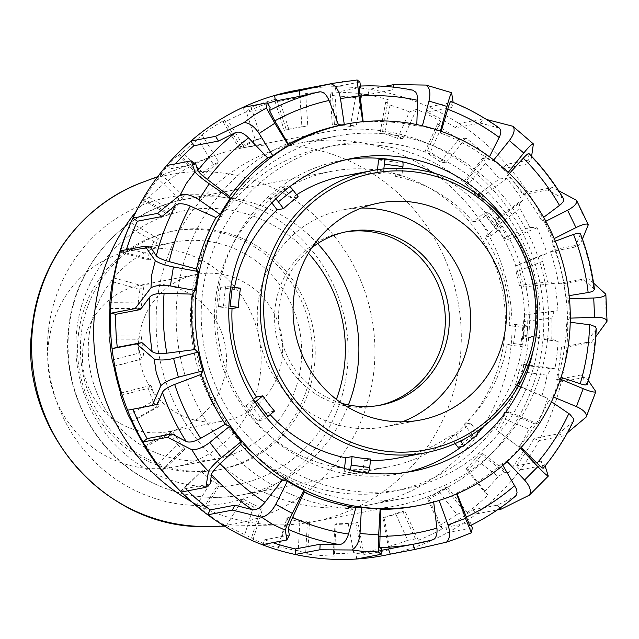 <?xml version="1.0" encoding="UTF-8"?>
<svg xmlns="http://www.w3.org/2000/svg" width="639" height="639" viewBox="0 0 639 639"><rect width="100%" height="100%" fill="white"/><g stroke="black" fill="none" stroke-linecap="round" stroke-linejoin="round"><path stroke-width="0.48" stroke-dasharray="3.19 2.4" d="M215.479 300.146A150.492 145.229 -100.8 0 1 331.721 171.3A150.492 145.229 -100.8 0 1 502.613 291.863A150.492 145.229 -100.8 0 1 388.208 466.941A150.492 145.229 -100.8 0 1 215.479 300.146M282.206 357.057A74.555 71.951 -100.8 0 1 224.616 420.893A74.555 71.951 -100.8 0 1 139.949 361.163A74.555 71.951 -100.8 0 1 196.628 274.427A74.555 71.951 -100.8 0 1 282.206 357.057M81.177 334.78A121.498 117.249 79.2 0 0 220.631 469.449A121.498 117.249 79.2 0 0 312.99 328.095A121.498 117.249 79.2 0 0 175.022 230.759A121.498 117.249 79.2 0 0 81.177 334.78M136.019 211.637A190.23 183.577 -100.8 0 1 213.258 155.996A190.23 183.577 -100.8 0 1 241.766 148.032A190.23 183.577 -100.8 0 1 457.788 300.426A190.23 183.577 -100.8 0 1 313.174 521.736A190.23 183.577 -100.8 0 1 283.732 524.843A190.23 183.577 -100.8 0 1 191.42 501.599M226.022 367.792A74.555 71.951 79.2 0 0 140.452 285.162A74.555 71.951 79.2 0 0 83.773 371.898A74.555 71.951 79.2 0 0 168.44 431.629A74.555 71.951 79.2 0 0 226.022 367.792M177.33 295.138A190.23 183.577 79.2 0 0 395.669 505.976A190.23 183.577 79.2 0 0 540.282 284.667A190.23 183.577 79.2 0 0 324.261 132.273A190.23 183.577 79.2 0 0 177.33 295.138M78.333 335.323A121.498 117.249 -100.8 0 1 172.179 231.302A121.498 117.249 -100.8 0 1 310.147 328.638A121.498 117.249 -100.8 0 1 217.779 469.992A121.498 117.249 -100.8 0 1 78.333 335.323M88.933 336.721A110.459 106.593 79.2 0 0 215.71 459.137A110.459 106.593 79.2 0 0 299.675 330.643A110.459 106.593 79.2 0 0 174.247 242.157A110.459 106.593 79.2 0 0 88.933 336.721M48.396 344.469A110.459 106.593 -100.8 0 1 133.711 249.897A110.459 106.593 -100.8 0 1 259.138 338.39A110.459 106.593 -100.8 0 1 175.174 466.885A110.459 106.593 -100.8 0 1 48.396 344.469M271.839 202.875L268.644 198.689L273.62 197.731A5.519 1.286 51 0 1 275.713 198.913M289.786 186.644A5.519 1.286 -129 0 0 288.237 185.917L273.62 197.731M268.644 198.689L283.261 186.868L288.237 185.917M383.839 168.904L383.424 172.69L377.026 173.92L377.489 169.694M378.568 159.91L397.131 162.354L402.107 161.395M488.827 212.26A5.519 0.663 142.7 0 1 489.043 212.292A5.519 0.663 142.7 0 1 486.071 215.367L479.562 220.631L473.156 221.853L483.843 213.21L488.827 212.26L500.449 227.524A5.519 0.663 -37.3 0 1 500.664 227.556L489.043 212.292M483.843 213.21L495.473 228.474L484.785 237.117L491.183 235.895L497.693 230.631A5.519 0.663 -37.3 0 0 500.664 227.556M495.473 228.474L500.449 227.524M527.782 326.401A5.519 0.439 -173.7 0 0 527.966 326.313A5.519 0.439 -173.7 0 0 523.9 325.435L515.633 324.348L509.235 325.57L522.798 327.352L527.782 326.401L525.665 345.555A5.519 0.439 6.3 0 0 525.849 345.467L527.966 326.313M522.798 327.352L520.689 346.506L507.118 344.725L513.516 343.502L521.783 344.589A5.519 0.439 6.3 0 1 525.849 345.467M520.689 346.506L525.665 345.555M476.814 431.509A5.519 1.286 -129 0 0 475.696 429.895L470.52 423.098L464.114 424.32L472.62 435.478L477.597 434.528L462.979 446.349M472.62 435.478L458.003 447.3M228.826 308.174L218.458 306.816L223.442 305.865A5.519 0.439 6.3 0 1 230.16 306.289M230.791 286.959A5.519 0.439 -173.7 0 0 225.551 286.711L223.442 305.865M218.458 306.816L220.575 287.662L225.551 286.711M370.636 459.026L364.238 460.248L362.696 474.25L367.673 473.299A5.519 1.382 -82.5 0 0 368.112 472.98M349.996 469.817A5.519 1.382 97.5 0 1 349.11 470.863L367.673 473.299M362.696 474.25L344.133 471.814L349.11 470.863M274.506 411.093L268.108 412.315L257.421 420.957L262.397 420.007A5.519 0.663 -37.3 0 0 266.479 417.531M255.113 402.067A5.519 0.663 142.7 0 1 250.768 404.743L262.397 420.007M257.421 420.957L245.791 405.693L250.768 404.743M245.791 405.693L253.475 399.479M220.575 287.662L234.146 289.443L240.544 288.221M283.261 186.868L291.759 198.026L298.165 196.804M397.131 162.354L395.581 176.356L401.979 175.134L402.73 168.337M401.979 175.134A143.591 138.567 79.2 0 0 392.737 173.592A143.591 138.567 79.2 0 0 383.424 172.69M491.183 235.895A143.591 138.567 79.2 0 0 479.562 220.631M513.516 343.502A143.591 138.567 79.2 0 0 515.633 324.348M455.168 443.578L449.497 436.141L455.903 434.919L460.567 441.046M455.903 434.919A143.591 138.567 79.2 0 0 470.52 423.098M377.026 173.92A143.591 138.567 79.2 0 0 343.678 176.044M296.616 194.775A143.591 138.567 79.2 0 0 291.759 198.026M234.513 287.43A143.591 138.567 79.2 0 0 234.146 289.443M268.108 412.315A143.591 138.567 79.2 0 0 270.153 414.615M364.238 460.248A143.591 138.567 79.2 0 0 370.476 460.487M397.578 458.123A143.591 138.567 79.2 0 0 449.497 436.141M464.114 424.32A143.591 138.567 79.2 0 0 507.118 344.725M509.235 325.57A143.591 138.567 79.2 0 0 484.785 237.117M473.156 221.853A143.591 138.567 79.2 0 0 395.581 176.356M344.133 471.814L344.509 468.403M389.814 143.352A175.35 169.215 79.2 0 0 337.719 144.853A175.35 169.215 79.2 0 0 204.424 348.846A175.35 169.215 79.2 0 0 403.544 489.314A175.35 169.215 79.2 0 0 539.923 312.199A175.35 169.215 79.2 0 0 389.814 143.352M379.143 145.388A175.35 169.215 79.2 0 0 327.056 146.89A175.35 169.215 79.2 0 0 193.753 350.883A175.35 169.215 79.2 0 0 392.873 491.351A175.35 169.215 79.2 0 0 529.26 314.236A175.35 169.215 79.2 0 0 379.143 145.388M361.442 208.042A110.459 106.593 79.2 0 0 343.215 209.864A110.459 106.593 79.2 0 0 259.25 338.366A110.459 106.593 79.2 0 0 384.678 426.852A110.459 106.593 79.2 0 0 402.29 421.828M311.952 247.652A88.366 85.275 79.2 0 0 280.186 334.365A88.366 85.275 79.2 0 0 341.681 403.257M345.372 231.973A88.366 85.275 79.2 0 0 343.383 232.324A88.366 85.275 79.2 0 0 276.208 335.124A88.366 85.275 79.2 0 0 376.547 405.917A88.366 85.275 79.2 0 0 378.536 405.509M390.293 554.149A236.654 228.371 79.2 0 0 447.715 532.551A236.654 228.371 79.2 0 0 476.51 513.868A236.654 228.371 79.2 0 0 520.162 469.873A236.654 228.371 79.2 0 0 538.957 440.598A236.654 228.371 79.2 0 0 561.29 381.818A236.654 228.371 79.2 0 0 566.841 347.017A236.654 228.371 79.2 0 0 563.989 283.62A236.654 228.371 79.2 0 0 555.339 249.306A236.654 228.371 79.2 0 0 527.798 192.243A236.654 228.371 79.2 0 0 506.431 164.359A236.654 228.371 79.2 0 0 458.97 123.503A236.654 228.371 79.2 0 0 428.593 106.857A236.654 228.371 79.2 0 0 369.414 89.276A236.654 228.371 79.2 0 0 343.79 86.888A236.654 228.371 79.2 0 0 335.275 86.752L359.893 82.048M412.69 90.131L392.61 89.923L367.984 94.628A231.126 223.043 79.2 0 0 336.082 92.264L335.275 86.752A236.654 228.371 79.2 0 0 294.643 90.666M499.243 128.024L480.185 123.055L455.559 127.76A231.126 223.043 79.2 0 0 427.171 112.208L428.593 106.857L453.219 102.152M384.63 86.369L369.414 89.276L367.984 94.628M445.479 90.786L431.389 86.6M563.438 198.577L547.607 189.975L522.982 194.679A231.126 223.043 79.2 0 0 503.021 168.616L506.431 164.359L531.057 159.654L531.608 156.315M480.185 123.055L483.595 118.798L458.97 123.503L455.559 127.76M532.734 143.368L512.829 126.242M472.341 527.846L447.715 532.551L445.814 527.311A231.126 223.043 79.2 0 0 472.724 509.85L497.35 505.145L515.369 496.255M594.462 289.315L583.231 279.099L558.606 283.804A231.126 223.043 79.2 0 0 550.522 251.742L555.339 249.306L579.956 244.601L582.409 239.066M558.55 190.638L552.423 187.539L527.798 192.243L522.982 194.679M588.367 224.856L581.817 212.507L576.442 200.151M532.303 492.262L545.091 479.378M472.724 509.85L476.51 513.868L497.43 509.866M543.246 468.187L541.001 461.158L544.787 465.168L520.162 469.873L516.376 465.863A231.126 223.043 79.2 0 0 533.94 438.506L558.566 433.801L573.319 421.301M587.281 384.598L580.899 375.021L556.273 379.726A231.126 223.043 79.2 0 0 561.457 347.201L566.841 347.017L591.466 342.312L595.764 336.729M593.599 283.165L588.615 278.916L563.989 283.62L558.606 283.804M607.042 321.473L605.884 307.91L605.812 294.02M586.187 417.067L590.452 404.679L595.86 391.627M533.94 438.506L538.957 440.598L563.582 435.894L567.36 432.851M588.383 380.604L585.915 377.114L561.29 381.818L556.273 379.726M580.899 375.021L585.915 377.114M583.231 279.099L588.615 278.916M570.236 322.24L566.705 321.792L569.301 318.166A194.128 187.339 79.2 0 0 568.438 298.868L565.563 296.232L569.125 295.657M568.438 298.868L569.445 298.836M541.001 461.158L516.376 465.863M547.607 189.975L552.423 187.539M555.315 241.183L551.984 242.421L553.342 239.034A194.128 187.339 79.2 0 0 544.963 221.669L540.89 219.425L543.653 217.348M544.963 221.669L545.826 221.238M514.419 496.878A231.126 223.043 79.2 0 1 469.921 525.753L470.44 522.606L445.814 527.311M470.44 522.606L471.35 525.098M509.379 173.488L507.382 175.677L507.709 173.033A194.128 187.339 79.2 0 0 493.268 160.605L488.252 159.215L489.466 156.803M493.268 160.605L493.739 160.006M381.427 548.749L356.802 553.454L356.49 559.013M392.61 89.923L393.352 87.144M441.134 131.33L440.606 133.104L440.295 131.578A194.128 187.339 79.2 0 0 422.283 126.226L416.756 126.019L416.804 124.589M422.283 126.226L422.387 125.819M289.339 535.067L264.714 539.771L262.246 544.684M210.111 483.923L185.486 488.627L181.276 492.046M157.434 404.16L127.6 410.206M120.436 250.847L125.755 251.822L150.381 247.117M260.52 509.019L253.403 506.767L244.753 534.619L251.51 537.982L260.52 509.019L262.653 508.612L253.1 539.348A232.3 224.177 79.2 0 0 278.508 548.094L278.157 546.449L286.799 518.636L288.061 517.366A199.927 192.93 79.2 0 0 309.532 521.783L307.399 522.191L299.875 521.472L298.221 550.762L305.674 552.655L307.702 554.101A232.3 224.177 79.2 0 0 334.341 556.074L336.17 523.748A199.927 192.93 79.2 0 0 357.96 522.526L348.279 523.812L353.726 552.703L361.49 552.983L363.966 554.412L357.96 522.526M251.51 537.982L253.1 539.348M218.123 484.258L211.781 480.632L196.668 505.289L202.403 509.906L218.123 484.258L220.255 483.851L203.577 511.064A232.3 224.177 79.2 0 0 226.174 526.041L242.852 498.827A199.927 192.93 79.2 0 0 262.653 508.612M202.403 509.906L203.577 511.064M161.435 470.168L182.882 449.457L177.618 444.696L156.994 464.617M162.258 471.031L185.014 449.049L182.882 449.457M131.179 421.285L157.002 406.803L153.056 401.228L128.223 415.15M131.738 421.756L159.135 406.388L157.002 406.803M113.534 366.315L142.122 358.974L139.653 352.952L112.168 360.013M113.926 366.355L142.122 358.974M109.924 308.717L139.166 308.972L138.24 302.902L109.828 302.654M109.948 308.286L141.299 308.565L139.166 308.972M119.773 252.133L148.32 259.953L148.911 254.234L121.362 246.686M120.052 251.215L150.453 259.546L148.32 259.953M169.015 214.984L170.988 209.983L146.027 195.622L143.064 200.039L169.015 214.984L171.148 214.576L143.607 198.721A232.3 224.177 79.2 0 0 130.859 222.779L128.958 227.172L153.879 241.518L158.4 238.627A199.927 192.93 79.2 0 0 150.453 259.546M143.064 200.039L143.607 198.721M199.951 176.899L203.09 172.953L182.291 152.665L178.321 155.796L199.951 176.899L202.084 176.492L179.136 154.103A232.3 224.177 79.2 0 0 160.956 174.048L158.113 178.744L178.88 198.993L183.904 196.429A199.927 192.93 79.2 0 0 171.148 214.576M178.321 155.796L179.136 154.103M239.178 148.08L243.203 145.46L227.867 120.531L223.227 122.153L239.178 148.08L241.31 147.673L224.393 120.164A232.3 224.177 79.2 0 0 201.924 134.741L198.098 139.478L213.402 164.367L218.842 162.25A199.927 192.93 79.2 0 0 202.084 176.492M223.227 122.153L224.393 120.164M284.227 130.348L288.804 129.23L279.898 101.226L274.97 101.226L284.227 130.348L286.36 129.941L276.543 99.037A232.3 224.177 79.2 0 0 251.199 107.336L246.398 111.865L255.288 139.821L261.024 138.24A199.927 192.93 79.2 0 0 241.31 147.673M274.97 101.226L276.543 99.037M332.28 124.813L337.017 125.284L335.108 95.962L330.291 94.316L332.28 124.813L334.413 124.405L332.304 92.048A232.3 224.177 79.2 0 0 305.682 93.542L299.995 97.623L301.904 126.897L307.79 125.899A199.927 192.93 79.2 0 0 296.552 127.696A199.927 192.93 79.2 0 0 286.36 129.941M330.291 94.316L332.304 92.048M550.97 368.895L521.64 364.805L518.956 371.291L547.16 375.221L550.97 368.895L554.892 368.735A232.3 224.177 79.2 0 0 558.119 341.402L551.713 339.237L523.549 335.307L526.999 337.065A199.927 192.93 79.2 0 0 526.903 314.492L524.763 314.899L523.621 321.537L551.792 318.11L554.061 311.337L557.983 310.714L526.903 314.492M558.119 341.402L526.999 337.065M534.116 423.657L506.599 412.171L502.454 418.122L528.916 429.168L534.116 423.657L537.934 423.953A232.3 224.177 79.2 0 0 547.639 398.401L542 395.597L515.577 384.566L518.445 386.212A199.927 192.93 79.2 0 0 523.772 364.398L521.64 364.805M547.639 398.401L518.445 386.212M504.562 472.197L480.576 454.033L475.144 459.082L498.204 476.55L504.562 472.197L508.157 472.9A232.3 224.177 79.2 0 0 523.74 450.727L498.3 431.453A199.927 192.93 79.2 0 0 508.732 411.764L506.599 412.171M523.74 450.727L498.3 431.453M464.162 511.448L445.223 487.749L438.753 491.607L456.957 514.395L464.162 511.448L467.444 512.486A232.3 224.177 79.2 0 0 487.932 495.089L484.154 491.703L465.975 468.946L467.836 469.945A199.927 192.93 79.2 0 0 482.717 453.626L480.576 454.033M487.932 495.089L467.836 469.945M415.446 538.957L402.746 511.208L395.557 513.644L407.77 540.322L415.446 538.957L418.353 540.243A232.3 224.177 79.2 0 0 442.452 528.709L439.656 525.402L427.467 498.771L428.969 499.275A199.927 192.93 79.2 0 0 447.356 487.341L445.223 487.749M442.452 528.709L428.969 499.275M363.966 554.412A232.3 224.177 79.2 0 0 390.157 549.476L388.304 546.505L382.865 517.654L384.143 517.59A199.927 192.93 79.2 0 0 404.878 510.801L402.746 511.208M390.157 549.476L384.143 517.59M385.716 101.881L380.317 131.826L384.83 133.87L390.03 105.076L385.716 101.881L388.185 99.644A232.3 224.177 79.2 0 0 361.946 94.237L355.5 97.647L350.316 126.402L356.219 126.019A199.927 192.93 79.2 0 0 334.413 124.405M361.946 94.237L356.219 126.019M437.763 123.423L425.302 150.94L429.232 154.454L441.206 127.992L437.763 123.423L440.662 121.33A232.3 224.177 79.2 0 0 416.468 109.373L409.439 111.945L397.482 138.367L403.249 138.575A199.927 192.93 79.2 0 0 382.449 131.418L380.317 131.826M416.468 109.373L403.249 138.575M483.164 157.601L464.433 180.965L467.428 185.733L485.432 163.272L483.164 157.601L486.439 155.764A232.3 224.177 79.2 0 0 465.799 138L458.427 139.614L440.439 162.042L445.926 162.793A199.927 192.93 79.2 0 0 427.443 150.532L425.302 150.94M465.799 138L445.926 162.793M519.06 202.259L495.233 220L497.022 225.751L519.93 208.697L519.06 202.259L522.646 200.774A232.3 224.177 79.2 0 0 506.863 178.321L499.371 178.92L476.494 195.949L481.582 197.139A199.927 192.93 79.2 0 0 466.566 180.557L464.433 180.965M506.863 178.321L481.582 197.139M543.198 254.602L515.777 265.6L516.152 271.99L542.519 261.415L543.198 254.602L547.008 253.523A232.3 224.177 79.2 0 0 537.072 227.796L529.707 227.38L503.38 237.94L507.973 239.465A199.927 192.93 79.2 0 0 497.366 219.592L495.233 220M537.072 227.796L507.973 239.465M557.983 310.714A232.3 224.177 79.2 0 0 554.516 283.317L547.527 281.967L519.395 285.393L523.437 287.103A199.927 192.93 79.2 0 0 517.909 265.193L515.777 265.6M554.516 283.317L523.437 287.103M278.508 548.094L288.061 517.366M226.174 526.041L242.852 498.827M176.164 486.806A232.3 224.177 79.2 0 0 180.613 491.295L180.973 491.543L203.37 469.314A199.927 192.93 79.2 0 0 220.255 483.851M180.613 491.295L203.37 469.314M145.045 447.308L169.838 433.41L172.099 430.678A199.927 192.93 79.2 0 0 185.014 449.049M144.694 446.038L172.099 430.678M120.779 395.381L148.216 388.328L151.012 385.333A199.927 192.93 79.2 0 0 159.135 406.388M120.675 393.121L151.012 385.333M109.684 339.005L138.056 339.261L141.419 336.146A199.927 192.93 79.2 0 0 144.254 358.567M110.068 335.866L141.419 336.146M112.472 281.743L139.981 289.275L143.935 286.2A199.927 192.93 79.2 0 0 141.299 308.565M113.534 277.869L143.935 286.2M130.859 222.779L158.4 238.627M160.956 174.048L183.904 196.429M201.924 134.741L218.842 162.25M251.199 107.336L261.024 138.24M305.682 93.542L307.79 125.899M388.185 99.644L382.449 131.418M440.662 121.33L427.443 150.532M486.439 155.764L466.566 180.557M522.646 200.774L497.366 219.592M547.008 253.523L517.909 265.193M554.061 311.337L524.763 314.899M554.892 368.735L523.772 364.398M537.934 423.953L508.732 411.764M508.157 472.9L482.717 453.626M467.444 512.486L447.356 487.341M418.353 540.243L404.878 510.801M361.49 552.983L355.819 522.934M355.5 97.647A229.193 221.182 79.2 0 0 335.108 95.962M350.316 126.402A199.927 192.93 79.2 0 0 337.017 125.284M523.549 335.307A199.927 192.93 79.2 0 0 523.621 321.537M551.713 339.237A229.193 221.182 79.2 0 0 551.792 318.11M547.527 281.967A229.193 221.182 79.2 0 0 542.519 261.415M519.395 285.393A199.927 192.93 79.2 0 0 516.152 271.99M529.707 227.38A229.193 221.182 79.2 0 0 519.93 208.697M503.38 237.94A199.927 192.93 79.2 0 0 497.022 225.751M499.371 178.92A229.193 221.182 79.2 0 0 485.432 163.272M476.494 195.949A199.927 192.93 79.2 0 0 467.428 185.733M458.427 139.614A229.193 221.182 79.2 0 0 441.206 127.992M440.439 162.042A199.927 192.93 79.2 0 0 429.232 154.454M409.439 111.945A229.193 221.182 79.2 0 0 390.03 105.076M397.482 138.367A199.927 192.93 79.2 0 0 384.83 133.87M334.341 556.074L333.318 553.67A229.193 221.182 79.2 0 0 353.726 552.703M333.318 553.67L334.972 524.419A199.927 192.93 79.2 0 0 348.279 523.812M388.304 546.505A229.193 221.182 79.2 0 0 407.77 540.322M382.865 517.654A199.927 192.93 79.2 0 0 395.557 513.644M439.656 525.402A229.193 221.182 79.2 0 0 456.957 514.395M427.467 498.771A199.927 192.93 79.2 0 0 438.753 491.607M484.154 491.703A229.193 221.182 79.2 0 0 498.204 476.55M465.975 468.946A199.927 192.93 79.2 0 0 475.144 459.082M518.996 447.508A229.193 221.182 79.2 0 0 528.916 429.168M495.976 430.071A199.927 192.93 79.2 0 0 502.454 418.122M542 395.597A229.193 221.182 79.2 0 0 547.16 375.221M515.577 384.566A199.927 192.93 79.2 0 0 518.956 371.291M299.995 97.623A229.193 221.182 79.2 0 0 279.898 101.226M301.904 126.897A199.927 192.93 79.2 0 0 292.997 128.375A199.927 192.93 79.2 0 0 288.804 129.23M246.398 111.865A229.193 221.182 79.2 0 0 227.867 120.531M255.288 139.821A199.927 192.93 79.2 0 0 243.203 145.46M198.098 139.478A229.193 221.182 79.2 0 0 182.291 152.665M213.402 164.367A199.927 192.93 79.2 0 0 203.09 172.953M158.113 178.744A229.193 221.182 79.2 0 0 146.027 195.622M178.88 198.993A199.927 192.93 79.2 0 0 170.988 209.983M128.958 227.172A229.193 221.182 79.2 0 0 126.498 232.939M153.879 241.518A199.927 192.93 79.2 0 0 148.911 254.234M139.981 289.275A199.927 192.93 79.2 0 0 138.24 302.902M138.056 339.261A199.927 192.93 79.2 0 0 139.653 352.952M148.216 388.328A199.927 192.93 79.2 0 0 153.056 401.228M169.838 433.41A199.927 192.93 79.2 0 0 177.618 444.696M180.973 491.543A229.193 221.182 79.2 0 0 196.668 505.289M201.557 471.654A199.927 192.93 79.2 0 0 211.781 480.632M226.294 525.298A229.193 221.182 79.2 0 0 244.753 534.619M241.382 500.672A199.927 192.93 79.2 0 0 253.403 506.767M334.972 524.419L336.17 523.748M286.799 518.636A199.927 192.93 79.2 0 0 299.875 521.472M307.702 554.101L309.532 521.783M267.294 493.667A184.184 177.746 -100.8 0 1 156.898 304.292A184.184 177.746 -100.8 0 1 299.507 143.152A184.184 177.746 -100.8 0 1 508.66 290.705A184.184 177.746 -100.8 0 1 368.647 504.978A184.184 177.746 -100.8 0 1 267.294 493.667M305.674 552.655L307.399 522.191M278.157 546.449A229.193 221.182 79.2 0 0 298.221 550.762M126.402 249.705A231.126 223.043 79.2 0 0 125.755 251.822M185.486 488.627A231.126 223.043 79.2 0 0 187.722 490.816M264.714 539.771A231.126 223.043 79.2 0 0 272.829 542.663M356.802 553.454A231.126 223.043 79.2 0 0 381.339 550.347M382.434 550.139A231.126 223.043 79.2 0 0 388.392 548.909L432.012 540.019M580.484 233.89L575.148 247.037L579.956 244.601M550.522 251.742L575.148 247.037M596.219 328.478L595.612 330.004L586.083 342.496L591.466 342.312M561.457 347.201L586.083 342.496M529.044 153.664L527.646 163.911L531.057 159.654M503.021 168.616L527.646 163.911M450.759 101.425L451.797 107.504L453.155 102.392M427.171 112.208L451.797 107.504M336.082 92.264L360.708 87.559L359.03 86.137A231.126 223.043 79.2 0 1 411.796 90.035M267.621 103.446A231.126 223.043 79.2 0 0 245.512 112.24L270.137 107.536M175.342 163.888A231.126 223.043 79.2 0 0 171.108 168.68L195.734 163.975M363.16 121.69L362.736 121.73M360.708 87.559L360.484 86.057M362.744 121.825A194.128 187.339 79.2 0 0 345.292 124.285M440.295 131.578L440.423 131.083M507.709 173.033L508.229 172.394M553.342 239.034L554.229 238.587M569.301 318.166L570.3 318.134M551.465 401.731L549.005 400.062L552.831 396.739L553.598 397.059M558.566 433.801L563.582 435.894M552.831 396.739A194.128 187.339 79.2 0 0 559.628 378.847L560.443 379.191M502.869 465.288L501.927 463.706L506.767 461.174L507.126 461.558M497.35 505.145L500.073 508.037M506.767 461.174A194.128 187.339 79.2 0 0 520.05 447.787L520.473 448.235M433.673 502.046L439.129 500.441M439.089 500.329A194.128 187.339 79.2 0 0 456.565 493.755L456.637 493.963M303.852 486.678A184.184 177.746 -100.8 0 1 193.457 297.303A184.184 177.746 -100.8 0 1 336.066 136.171A184.184 177.746 -100.8 0 1 548.302 330.211A184.184 177.746 -100.8 0 1 405.198 497.997A184.184 177.746 -100.8 0 1 303.852 486.678M406.556 472.301A159.335 153.759 -100.8 0 1 400.533 473.587A159.335 153.759 -100.8 0 1 216.933 305.73A159.335 153.759 -100.8 0 1 340.731 160.581A159.335 153.759 -100.8 0 1 346.793 159.55M397.674 160.796A159.335 153.759 -100.8 0 1 402.69 161.883M435.966 173.88A159.335 153.759 -100.8 0 1 484.162 426.109M477.597 432.986A159.335 153.759 -100.8 0 1 461.749 446.581M509.291 225.894A159.335 153.759 -100.8 0 1 533.142 350.731M166.611 165.557L171.108 168.68M242.604 107.52L245.512 112.24M559.628 378.847L558.007 376.371L561.034 377.377M520.05 447.787L519.523 445.974L521.104 447.532M456.565 493.755L456.773 493.004L457.069 493.779M415.598 506.128A194.128 187.339 79.2 0 0 433.633 501.711M456.773 493.004A194.128 187.339 79.2 0 0 501.927 463.706M519.523 445.974A194.128 187.339 79.2 0 0 549.005 400.062M558.007 376.371A194.128 187.339 79.2 0 0 566.705 321.792M565.563 296.232A194.128 187.339 79.2 0 0 551.984 242.421M540.89 219.425A194.128 187.339 79.2 0 0 507.382 175.677M488.252 159.215A194.128 187.339 79.2 0 0 440.606 133.104M416.756 126.019A194.128 187.339 79.2 0 0 390.094 122.057A194.128 187.339 79.2 0 0 363.208 122.065M336.378 399.383A139.454 134.573 -100.8 0 1 178.537 482.485A139.454 134.573 -100.8 0 1 76.744 330.075A139.454 134.573 -100.8 0 1 167.921 214.984A139.454 134.573 -100.8 0 1 308.445 253.204M317.599 243.611A150.492 145.229 79.2 0 0 185.222 199.288A150.492 145.229 79.2 0 0 68.98 328.134A150.492 145.229 79.2 0 0 241.718 494.937A150.492 145.229 79.2 0 0 348.423 404.926M143.296 182.003A177.65 171.436 -100.8 0 1 371.658 316.888A177.65 171.436 -100.8 0 1 209.113 526.464M48.452 330.483A155.581 150.141 79.2 0 0 257.773 493.412A155.581 150.141 79.2 0 0 287.246 226.414A155.581 150.141 79.2 0 0 48.452 330.483M486.071 215.367L497.693 230.631M523.9 325.435L521.783 344.589M475.696 429.895L464.281 439.129M426.029 452.692A143.591 138.567 79.2 0 0 537.711 307.647A143.591 138.567 79.2 0 0 414.783 169.375M543.238 467.836A231.126 223.043 79.2 0 0 572.288 422.595M593.727 288.149A231.126 223.043 79.2 0 0 580.348 235.112M587.033 383.791A231.126 223.043 79.2 0 0 595.612 330.004M562.176 197.443A231.126 223.043 79.2 0 0 529.156 154.342M497.821 127.369A231.126 223.043 79.2 0 0 450.87 101.641M388.208 466.941L241.718 494.937C205.199 501.431 170.901 494.89 138.823 475.296C90.291 445.631 61.64 385.565 68.605 328.318C74.659 264.961 124.23 209.967 185.222 199.288L331.721 171.3M224.529 526.129L283.732 524.843M157.745 176.636L213.258 155.996M168.44 431.629L224.616 420.893M140.452 285.162L196.628 274.427M313.174 521.736L395.669 505.976M241.766 148.032L324.261 132.273M217.779 469.992L220.631 469.449M172.179 231.302L175.022 230.759M175.174 466.885L215.71 459.137M133.711 249.897L174.247 242.157M392.873 491.351L403.544 489.314M327.056 146.89L337.719 144.853M384.678 426.852L420.518 420.007M343.215 209.864L379.055 203.018M376.547 405.917L380.532 405.158M343.383 232.324L347.36 231.566M292.997 128.375L296.552 127.696M368.647 504.978L405.198 497.997M299.507 143.152L336.066 136.171M352.816 158.272L340.731 160.581M412.626 471.278L400.533 473.587"/><path stroke-width="0.96" d="M191.42 501.599A190.23 183.577 -100.8 0 1 94.836 310.897A190.23 183.577 -100.8 0 1 136.019 211.637M275.713 198.913A5.519 1.286 51 0 1 278.364 201.82L283.548 208.626L277.142 209.848L271.839 202.875M283.548 208.626A143.591 138.567 79.2 0 1 298.165 196.804L292.981 190.007A5.519 1.286 -129 0 0 289.786 186.644M377.489 169.694L378.568 159.91L383.544 158.959A5.519 1.382 97.5 0 1 383.664 158.959A5.519 1.382 97.5 0 1 384.366 164.159L383.839 168.904M402.73 168.337L402.921 166.603A5.519 1.382 -82.5 0 0 402.219 161.395A5.519 1.382 -82.5 0 0 402.107 161.395L383.775 158.991M477.597 434.528A5.519 1.286 -129 0 0 477.748 434.464A5.519 1.286 -129 0 0 476.814 431.509M460.567 441.046L461.078 441.717A5.519 1.286 51 0 1 463.131 446.286A5.519 1.286 51 0 1 462.979 446.349L458.003 447.3L455.168 443.578M232.276 287.135L230.16 306.289L238.427 307.375A143.591 138.567 79.2 0 1 240.544 288.221L232.276 287.135A5.519 0.439 -173.7 0 0 230.791 286.959M238.427 307.375L232.029 308.597L228.826 308.174M368.112 472.98A5.519 1.382 -82.5 0 0 369.693 467.556L370.636 459.026A143.591 138.567 79.2 0 1 352.081 456.589L351.138 465.12A5.519 1.382 97.5 0 1 349.996 469.817M266.479 417.531A5.519 0.663 -37.3 0 0 267.997 416.356L274.506 411.093A143.591 138.567 79.2 0 1 262.877 395.829L256.367 401.092A5.519 0.663 142.7 0 1 255.113 402.067M253.475 399.479L256.479 397.051L262.877 395.829M414.783 169.375A143.591 138.567 79.2 0 0 372.13 170.605L343.678 176.044A143.591 138.567 79.2 0 0 296.616 194.775M277.142 209.848A143.591 138.567 79.2 0 0 234.513 287.43M232.029 308.597A143.591 138.567 79.2 0 0 256.479 397.051M270.153 414.615A143.591 138.567 79.2 0 0 345.683 457.812L352.081 456.589M370.476 460.487A143.591 138.567 79.2 0 0 397.578 458.123L426.029 452.692C460.567 445.639 488.595 427.818 510.114 399.223C535.314 363.367 543.302 323.622 534.084 279.962C521.552 222.404 471.542 176.005 414.839 169.375C400.517 167.506 386.276 167.921 372.13 170.605A143.591 138.567 79.2 0 0 262.972 337.656A143.591 138.567 79.2 0 0 426.029 452.692M344.509 468.403L345.683 457.812M411.867 202.076A110.459 106.593 79.2 0 0 379.055 203.018A110.459 106.593 79.2 0 0 295.09 331.521A110.459 106.593 79.2 0 0 420.518 420.007A110.459 106.593 79.2 0 0 506.431 308.437A110.459 106.593 79.2 0 0 411.867 202.076M402.29 421.828A110.459 106.593 79.2 0 0 469.817 305.825A110.459 106.593 79.2 0 0 376.028 208.921A110.459 106.593 79.2 0 0 361.442 208.042M341.681 403.257A88.366 85.275 79.2 0 0 380.532 405.158A88.366 85.275 79.2 0 0 449.257 315.898A88.366 85.275 79.2 0 0 373.615 230.807A88.366 85.275 79.2 0 0 347.36 231.566A88.366 85.275 79.2 0 0 311.952 247.652M378.536 405.509A88.366 85.275 79.2 0 0 445.231 315.61A88.366 85.275 79.2 0 0 369.63 231.574A88.366 85.275 79.2 0 0 345.372 231.973M360.484 86.057L359.893 82.048L357.153 79.987L333.758 83.198L294.643 90.666A236.654 228.371 79.2 0 0 274.602 95.483A236.654 228.371 79.2 0 0 242.604 107.52A236.654 228.371 79.2 0 0 190.933 141.043A236.654 228.371 79.2 0 0 166.611 165.557A236.654 228.371 79.2 0 0 132.88 218.091A236.654 228.371 79.2 0 0 128.399 228.323A236.654 228.371 79.2 0 0 120.436 250.847L145.061 246.143L155.285 260.736L151.818 274.363L150.98 287.774L135.101 308.597L110.475 313.302A236.654 228.371 79.2 0 0 112.065 348.63L136.69 343.926L154.175 358.99L156.236 372.593L160.9 385.644L152.226 405.501L127.6 410.206A236.654 228.371 79.2 0 0 142.944 441.996L167.57 437.292L191.836 449.744L198.897 460.999L208.426 471.414L205.902 487.341L181.276 492.046A236.654 228.371 79.2 0 0 207.731 514.818L232.356 510.106L261.742 517.302L272.438 524.299L285.345 530.234L286.871 539.979L262.246 544.684A236.654 228.371 79.2 0 0 295.218 554.484L319.843 549.78L351.825 549.987L364.134 551.545L378.352 551.944L381.116 554.309L356.49 559.013A236.654 228.371 79.2 0 0 390.293 554.149L414.919 549.444L446.501 542.144L455.799 538.917L471.366 532.79L472.341 527.846L471.35 525.098M120.436 250.847A236.654 228.371 79.2 0 0 110.475 313.302L115.795 314.276A231.126 223.043 79.2 0 0 117.28 347.289L141.898 342.584L152.194 351.658C154.646 353.479 159.518 353.982 166.803 353.183L194.959 349.549L198.114 352.137L173.624 358.431C165.589 360.3 159.103 360.484 154.175 358.99M166.611 165.557L191.237 160.852L194.975 171.963L186.42 183.289L180.374 194.703L157.506 213.386L132.88 218.091L137.385 221.214A231.126 223.043 79.2 0 0 126.402 249.705M117.28 347.289L112.065 348.63A236.654 228.371 79.2 0 0 127.6 410.206M242.604 107.52L267.23 102.807L266.383 108.031L254.058 115.132L244.01 122.544L215.559 136.339L190.933 141.043L193.841 145.772A231.126 223.043 79.2 0 0 175.342 163.888M132.936 409.184A231.126 223.043 79.2 0 0 147.146 438.578L142.944 441.996A236.654 228.371 79.2 0 0 178.185 488.907A236.654 228.371 79.2 0 0 181.276 492.046M333.758 83.198L299.228 90.778L274.602 95.483L275.409 100.994A231.126 223.043 79.2 0 0 267.621 103.446M342.36 81.76L343.023 81.664M187.722 490.816A231.126 223.043 79.2 0 0 210.199 509.906L207.731 514.818A236.654 228.371 79.2 0 0 262.246 544.684M453.155 102.392L451.589 92.687L425.973 85.075L394.039 84.572L384.63 86.369M272.829 542.663A231.126 223.043 79.2 0 0 295.537 548.933L295.218 554.484A236.654 228.371 79.2 0 0 356.49 559.013M531.608 156.315L533.381 143.927L512.829 126.242L486.894 119.573M545.826 221.238L567.584 210.239C574.405 206.573 577.392 203.274 576.546 200.35L558.55 190.638M582.409 239.066L588.311 224.72C587.041 223.267 582.92 224.225 575.963 227.604L554.229 238.587M497.43 509.866L501.136 509.155L529.404 495.129L548.302 476.079L545.171 466.278M569.445 298.836L593.719 297.998C601.387 297.598 605.421 296.328 605.836 294.212L593.599 283.165M595.764 336.729L607.05 321.225C606.419 318.518 602.265 317.208 594.589 317.295L570.3 318.134M567.36 432.851L586.203 417.035C586.985 413.393 583.719 409.911 576.41 406.58L553.598 397.059M560.443 379.191L583.207 388.696C590.644 391.691 594.853 392.673 595.852 391.635L588.383 380.604M573.487 234.401L577.832 233.211L580.484 233.89C587.361 251.798 592.018 270.273 594.462 289.315L592.952 291.2L589.749 292.271L569.125 295.657M529.052 153.656C542.295 167.194 553.757 182.171 563.438 198.577L563.726 200.135L563.143 201.724L560.802 204.416L543.653 217.348M512.829 126.242C515.346 129.302 514.171 134.086 509.315 140.588L523.756 153.017C528.884 146.754 532.095 143.719 533.381 143.927M499.243 128.024L500.633 130.021L500.856 132.041L499.946 135.867L489.466 156.803M493.739 160.006L509.315 140.588M210.199 509.906L234.825 505.201L252.357 509.682C256.159 510.329 260.369 507.869 264.977 502.302L282.214 480.113L287.39 481.255A194.128 187.339 79.2 0 0 303.98 490.345L304.188 492.15A194.128 187.339 79.2 0 0 355.915 507.518L361.49 507.43A194.128 187.339 79.2 0 0 380.133 508.812L380.604 509.339L379.758 547.535L381.427 548.749L381.116 554.309M425.973 85.075C429.807 87.671 430.806 93.006 428.977 101.082L446.988 106.433C449.153 98.462 450.687 93.877 451.589 92.687M393.352 87.144L394.039 84.572M363.208 122.065L359.006 86.121C377.034 85.235 394.926 86.577 412.69 90.131L415.741 92.12L416.868 94.197L417.698 98.462L416.804 124.589M422.387 125.819L428.977 101.082M304.188 492.15L292.63 517.446C289.707 523.948 288.277 527.934 288.341 529.404L289.339 535.067L286.871 539.979M330.882 83.765C335.739 85.386 338.934 90.315 340.475 98.566L358.934 95.906L357.153 79.987M346.29 124.094A194.128 187.339 79.2 0 0 198.713 349.932A194.128 187.339 79.2 0 0 419.152 505.449A194.128 187.339 79.2 0 0 569.86 304.028A194.128 187.339 79.2 0 0 393.648 121.378A194.128 187.339 79.2 0 0 346.29 124.094L345.292 124.285A194.128 187.339 79.2 0 0 344.285 124.485L338.758 125.579L329.061 100.475C326.337 94.157 322.983 91.297 318.981 91.896L300.034 96.289L299.228 90.778M344.285 124.485L340.475 98.566M300.034 96.289L275.409 100.994M147.146 438.578L171.771 433.873L186.165 441.453C189.416 442.835 194.256 441.789 200.694 438.322L225.287 424.232L229.601 426.325A194.128 187.339 79.2 0 0 241.27 441.557L240.735 444.409L220.143 463.706C214.896 468.73 212.004 472.333 211.477 474.497L210.111 483.923L205.902 487.341M244.01 122.544C249.402 122.832 254.434 126.474 259.099 133.463L274.826 123.255L266.383 108.031M267.23 102.807L270.137 107.536L269.522 110.499L274.81 120.875L288.572 144.462L288.485 145.468A194.128 187.339 79.2 0 0 272.757 155.676L267.749 157.977L248.603 137.888C243.523 132.896 239.122 131.147 235.416 132.632L218.466 141.067L215.559 136.339M272.757 155.676L259.099 133.463M218.466 141.067L193.841 145.772M198.114 352.137A194.128 187.339 79.2 0 0 202.843 370.884L201.221 374.366L174.679 384.414C167.881 387.13 163.8 389.758 162.45 392.314L157.434 404.16L152.226 405.501M180.374 194.703C185.725 193.545 191.916 195.222 198.929 199.743L209.193 183.752C202.371 178.936 197.635 175.006 194.975 171.963M191.237 160.852L195.734 163.975L197.818 170.525C198.513 172.075 201.7 175.046 207.371 179.439L229.593 196.421L230.344 198.425A194.128 187.339 79.2 0 0 220.08 214.408L215.998 217.595L190.262 206.085C183.545 203.322 178.64 203.026 175.549 205.207L162.01 216.509L157.506 213.386M220.08 214.408L198.929 199.743M162.01 216.509L137.385 221.214M215.998 217.595A194.128 187.339 79.2 0 0 196.485 268.963L169.167 261.615C162.146 259.634 157.865 257.701 156.315 255.824L150.381 247.117L145.061 246.143M196.485 268.963L198.378 271.527L173.401 266.942C165.277 265.321 159.247 263.252 155.285 260.736M128.399 228.323L126.498 232.939A229.193 221.182 79.2 0 0 121.362 246.686L120.052 251.215A232.3 224.177 79.2 0 0 113.534 277.869L112.472 281.743A229.193 221.182 79.2 0 0 109.828 302.654L109.948 308.286A232.3 224.177 79.2 0 0 110.068 335.866L109.684 339.005A229.193 221.182 79.2 0 0 112.168 360.013L113.926 366.355A232.3 224.177 79.2 0 0 120.675 393.121L120.779 395.381A229.193 221.182 79.2 0 0 128.223 415.15L131.738 421.756A232.3 224.177 79.2 0 0 144.694 446.038L145.045 447.308A229.193 221.182 79.2 0 0 156.994 464.617L162.258 471.031A232.3 224.177 79.2 0 0 176.164 486.806L178.185 488.907M115.795 314.276L140.42 309.572L149.742 297.055C152.002 294.499 156.787 293.245 164.119 293.293L192.467 294.14A194.128 187.339 79.2 0 0 194.959 349.549M355.915 507.518L348.535 534.06C346.41 540.794 343.335 544.284 339.317 544.548L320.163 544.228L319.843 549.78M295.537 548.933L320.163 544.228M433.633 501.711L436.924 528.11C437.507 534.867 435.87 538.837 432.012 540.019L415.877 543.749A231.126 223.043 79.2 0 0 432.012 540.019M381.339 550.347A231.126 223.043 79.2 0 0 382.434 550.139L415.877 543.749A231.126 223.043 79.2 0 1 379.758 547.535M457.069 493.779L469.889 525.817C486.239 517.87 501.399 508.013 515.377 496.255M502.869 465.288L516.536 489.139L517.047 492.669L516.4 495.017L515.369 496.255M543.238 467.836C543.485 469.002 541.409 467.444 537 463.163L521.104 447.532M551.465 401.731L569.836 414.248L573.407 418.569L573.319 421.301M570.236 322.24L590.74 324.908L595.428 326.777L596.219 328.478C595.492 347.592 592.513 366.299 587.281 384.598L585.132 384.99L581.77 384.223L561.034 377.377M509.379 173.488L523.301 158.184C527.319 153.871 529.268 152.585 529.156 154.342M441.134 131.33L447.723 109.245C449.544 103.262 450.591 100.73 450.87 101.641M230.344 198.425L209.193 183.752M288.485 145.468L274.826 123.255M362.736 121.73L358.934 95.906M440.423 131.083L446.988 106.433M508.229 172.394L523.756 153.017M588.152 292.574A220.655 212.939 -100.8 0 0 573.479 234.401L555.315 241.183M548.302 476.079C547.008 475.728 543.525 472.58 537.846 466.638L524.563 480.025C529.987 486.215 531.6 491.247 529.404 495.129M507.126 461.558L524.563 480.025M500.073 508.037L501.136 509.155M520.473 448.235L537.846 466.638M471.366 532.79L465.496 518.357L448.019 524.931C450.567 532.902 450.064 538.637 446.501 542.144M439.129 500.441L448.019 524.931M413.05 544.292L414.919 549.444M456.637 493.963L465.496 518.357M378.352 551.944L378.655 534.907L360.013 533.533C359.222 541.904 356.49 547.391 351.825 549.987M380.133 508.812L378.655 534.907M361.49 507.43L360.013 533.533M285.345 530.234C286.304 526.536 288.636 520.937 292.35 513.429L275.76 504.339C271.735 511.679 267.062 516 261.742 517.302M303.98 490.345L292.35 513.429M287.39 481.255L275.76 504.339M208.426 471.414C210.774 467.548 215.127 462.955 221.501 457.636L209.832 442.404C203.242 447.436 197.243 449.88 191.836 449.744M229.601 426.325L209.832 442.404M171.771 433.873L167.57 437.292M241.27 441.557L221.501 457.636M160.9 385.644C164.59 382.21 170.405 379.382 178.353 377.17L173.624 358.431M141.898 342.584L136.69 343.926M202.843 370.884L178.353 377.17M150.98 287.774C155.732 285.29 162.194 284.682 170.365 285.945L173.401 266.942M198.378 271.527A194.128 187.339 79.2 0 0 195.35 290.529L170.365 285.945M346.793 159.55A159.335 153.759 -100.8 0 1 397.674 160.796M402.69 161.883A159.335 153.759 -100.8 0 1 435.966 173.88M484.162 426.109A159.335 153.759 -100.8 0 1 477.597 432.986M461.749 446.581A159.335 153.759 -100.8 0 1 406.556 472.301M533.142 350.731A159.335 153.759 -100.8 0 1 412.626 471.278A159.335 153.759 -100.8 0 1 229.026 303.413A159.335 153.759 -100.8 0 1 352.816 158.272A159.335 153.759 -100.8 0 1 509.291 225.894M234.825 505.201L232.356 510.106M140.42 309.572L135.101 308.597M390.293 554.149L388.424 548.997M195.35 290.529L192.467 294.14M380.604 509.339A194.128 187.339 79.2 0 0 415.598 506.128L419.152 505.449M338.758 125.579A194.128 187.339 79.2 0 0 288.572 144.462M267.749 157.977A194.128 187.339 79.2 0 0 229.593 196.421M201.221 374.366A194.128 187.339 79.2 0 0 225.287 424.232M240.735 444.409A194.128 187.339 79.2 0 0 282.214 480.113M308.445 253.204A139.454 134.573 -100.8 0 1 336.378 399.383M348.423 404.926A150.492 145.229 79.2 0 0 317.599 243.611M32.709 326.665A177.65 171.436 -100.8 0 1 143.296 182.003C83.326 203.585 38.675 262.062 32.19 326.976C17.485 428.969 106.497 531.648 209.113 526.464A177.65 171.436 -100.8 0 1 32.709 326.665M278.364 201.82L292.981 190.007M384.366 164.159L402.921 166.603M464.281 439.129L461.078 441.717M369.693 467.556L351.138 465.12M267.997 416.356L256.367 401.092M415.19 171.979A140.828 135.907 -100.8 0 1 509.179 396.659A140.828 135.907 -100.8 0 1 274.994 365.899A140.828 135.907 -100.8 0 1 415.19 171.979M593.719 297.998L594.589 317.295M567.584 210.239L575.963 227.604M175.549 205.207A231.126 223.043 79.2 0 0 156.315 255.824M169.167 261.615A220.655 212.939 -100.8 0 1 190.262 206.085M149.742 297.055A231.126 223.043 79.2 0 0 152.194 351.658M166.803 353.183A220.655 212.939 -100.8 0 1 164.111 293.293M162.45 392.314A231.126 223.043 79.2 0 0 186.165 441.453M200.694 438.322A220.655 212.939 -100.8 0 1 174.679 384.414M211.477 474.497A231.126 223.043 79.2 0 0 252.357 509.682M264.977 502.302A220.655 212.939 -100.8 0 1 220.143 463.706M288.341 529.404A231.126 223.043 79.2 0 0 339.317 544.548M348.535 534.06A220.655 212.939 -100.8 0 1 292.63 517.446M436.924 528.11A220.655 212.939 -100.8 0 1 379.614 536.353M514.858 485.48A220.655 212.939 -100.8 0 1 466.055 517.159M568.862 413.545A220.655 212.939 -100.8 0 1 537 463.171M589.597 324.732A220.655 212.939 -100.8 0 1 580.188 383.727M523.301 158.184A220.655 212.939 -100.8 0 1 559.516 205.462M447.723 109.245A220.655 212.939 -100.8 0 1 499.227 137.457M359.829 96.05A220.655 212.939 -100.8 0 1 417.706 100.323M318.981 91.896A231.126 223.043 79.2 0 0 269.522 110.499M274.81 120.875A220.655 212.939 -100.8 0 1 329.061 100.475M235.416 132.632A231.126 223.043 79.2 0 0 197.818 170.525M207.371 179.439A220.655 212.939 -100.8 0 1 248.603 137.888M583.207 388.696L576.41 406.58M209.113 526.464L224.529 526.129M143.296 182.003L157.745 176.636M402.219 161.395L383.664 158.959M463.131 446.286L477.748 434.464M605.836 294.212L607.05 321.225M576.546 200.35L588.311 224.72M543.246 468.195C555.155 453.85 565.18 438.218 573.327 421.301M499.243 128.016C484.114 117.129 467.956 108.263 450.759 101.417M595.852 391.635L586.203 417.035M460.847 537.016L455.799 538.917"/></g></svg>
